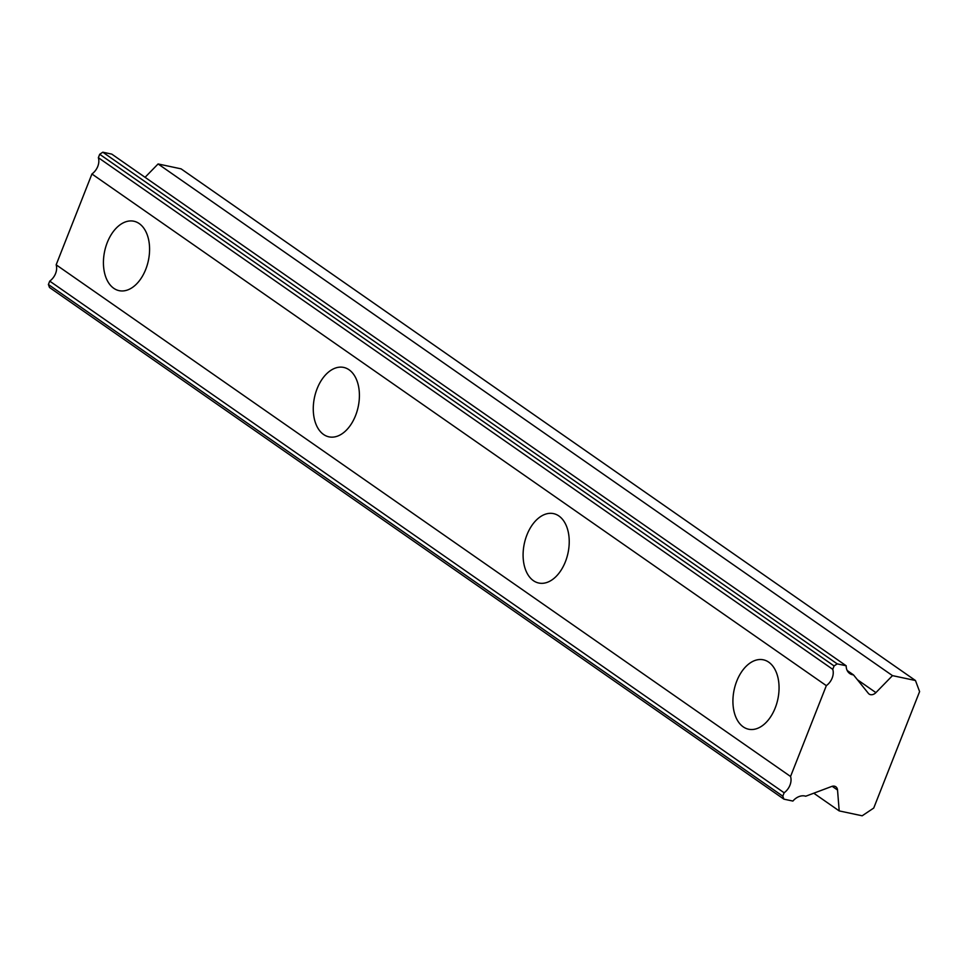 <?xml version="1.0" encoding="UTF-8"?>
<svg xmlns="http://www.w3.org/2000/svg" width="968" height="968" viewBox="0 0 968 968"><rect width="100%" height="100%" fill="white"/><g stroke="black" fill="none" stroke-linecap="round" stroke-linejoin="round"><path stroke-width="1.45" d="M111.78 154.118L846.177 665.778A13.286 9.97 124.9 0 0 849.747 673.534A13.286 9.97 124.9 0 0 852.578 674.756A13.286 9.97 124.9 0 0 853.51 674.902L868.369 693.354A6.449 4.84 -55.1 0 0 869.131 694.068A6.449 4.84 -55.1 0 0 870.51 694.661A6.449 4.84 -55.1 0 0 875.907 692.616L892.484 675.628L915.462 680.516L919.6 691.588L873.729 808.05L862.173 815.794L839.195 810.906L837.538 790.033A6.449 4.84 -55.1 0 0 835.82 786.778A6.449 4.84 -55.1 0 0 831.693 786.464L805.715 796.228A13.286 9.97 124.9 0 0 792.889 801.068L783.911 799.157L782.797 796.18L48.4 284.507L49.731 281.119A13.286 9.97 124.9 0 0 56.156 264.808L91.936 173.986A13.286 9.97 124.9 0 0 98.361 157.687L99.692 154.287L102.802 152.206L111.78 154.118M743.242 726.871A35.477 22.349 -78 0 0 748.603 729.219A35.477 22.349 -78 0 0 776.711 703.615A35.477 22.349 -78 0 0 768.725 662.16A35.477 22.349 -78 0 0 763.365 659.813A35.477 22.349 -78 0 0 735.269 685.417A35.477 22.349 -78 0 0 743.242 726.871M113.764 288.295A35.477 22.349 -78 0 0 119.124 290.654A35.477 22.349 -78 0 0 147.233 265.05A35.477 22.349 -78 0 0 139.247 223.596A35.477 22.349 -78 0 0 133.887 221.236A35.477 22.349 -78 0 0 105.778 246.84A35.477 22.349 -78 0 0 113.764 288.295M323.59 434.487A35.477 22.349 -78 0 0 328.951 436.846A35.477 22.349 -78 0 0 357.059 411.243A35.477 22.349 -78 0 0 349.073 369.788A35.477 22.349 -78 0 0 343.713 367.429A35.477 22.349 -78 0 0 315.616 393.032A35.477 22.349 -78 0 0 323.59 434.487M533.416 580.679A35.477 22.349 -78 0 0 538.777 583.026A35.477 22.349 -78 0 0 566.885 557.423A35.477 22.349 -78 0 0 558.899 515.98A35.477 22.349 -78 0 0 553.539 513.621A35.477 22.349 -78 0 0 525.442 539.224A35.477 22.349 -78 0 0 533.416 580.679M846.177 665.778L837.199 663.866L834.089 665.948L832.758 669.348A13.286 9.97 124.9 0 1 826.333 685.646L91.936 173.986M782.797 796.18L784.128 792.78A13.286 9.97 124.9 0 0 790.553 776.481L826.333 685.646M145.067 177.313L158.087 163.955L181.064 168.843L915.462 680.516M783.911 799.157L49.513 287.484L48.4 284.507M837.199 663.866L102.802 152.206M98.361 157.687L832.758 669.348M790.553 776.481L56.156 264.808M784.128 792.78L49.731 281.119M839.195 810.906L813.773 793.203M892.484 675.628L158.087 163.955M853.51 674.902L847.169 670.473M834.089 665.948L99.692 154.287M832.178 786.294L837.538 790.033M875.907 692.616L857.406 679.73"/></g></svg>
